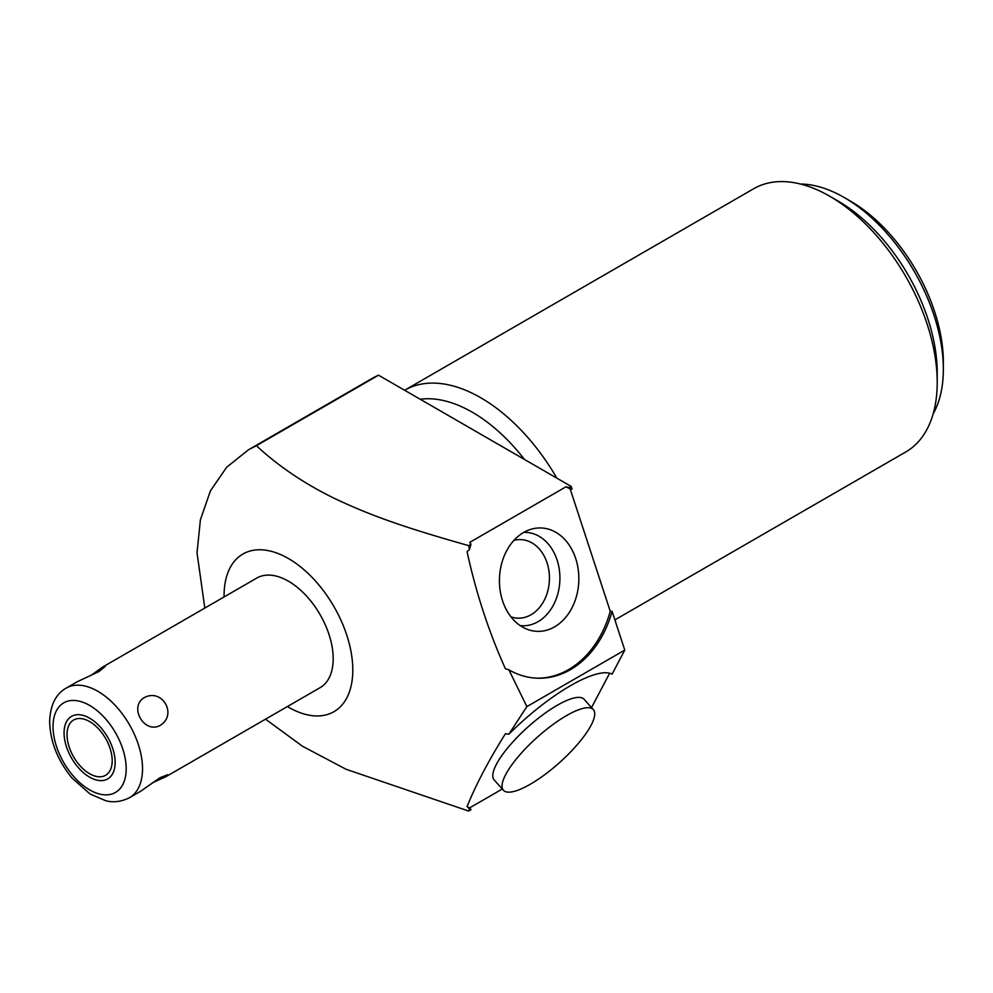 <?xml version="1.0" encoding="UTF-8"?>
<svg xmlns="http://www.w3.org/2000/svg" width="993" height="993" viewBox="0 0 993 993"><rect width="100%" height="100%" fill="white"/><g stroke="black" fill="none" stroke-linecap="round" stroke-linejoin="round"><path stroke-width="1.49" d="M67.028 734.621A31.937 18.433 -120 0 0 80.967 766.757A31.937 18.433 -120 0 0 105.581 775.31A31.937 18.433 -120 0 0 112.197 760.688A31.937 18.433 -120 0 0 98.257 728.552A31.937 18.433 -120 0 0 73.643 719.999A31.937 18.433 -120 0 0 67.028 734.621M90.586 675.712L102.614 667.073L256.79 578.063A63.291 36.542 60 0 1 305.559 595.018A63.291 36.542 60 0 1 333.189 658.707A63.291 36.542 60 0 1 320.081 687.677L165.905 776.687L167.693 774.739L160.109 777.656L140.361 791.433L129.425 797.751A63.291 36.542 -120 0 0 142.533 768.768A63.291 36.542 60 0 0 114.915 705.08A63.291 36.542 60 0 0 66.146 688.124C55.707 694.082 50.209 705.303 49.65 721.824C50.271 741.796 57.718 760.514 71.968 778.003L90.09 794.028L105.829 800.755C107.641 801.14 116.777 804.007 129.425 797.751M102.614 667.073L105.196 666.489L98.878 671.603L77.069 681.819L66.146 688.124M160.109 725.436C177.846 714.786 162.194 687.677 144.097 697.719C128.668 707.028 144.32 734.137 160.109 725.436M224.083 596.942A91.033 52.555 60 0 1 224.07 595.701A91.033 52.555 60 0 1 288.442 558.538A91.033 52.555 60 0 1 352.8 670.027A91.033 52.555 60 0 1 287.362 706.557M502.309 789.013L469.726 807.83L470.992 809.705A98.543 27.519 -41.9 0 1 469.478 808.972L467.07 806.539C476.032 784.482 488.817 760.216 505.412 733.74L508.85 734.212A98.543 27.519 -41.9 0 1 612.098 674.148L624.771 650.08L612.098 611.39L610.248 611.316L570.193 489.003L572.042 489.077L571.174 486.421L378.532 375.193A216.735 125.13 -120 0 0 371.531 378.743L248.461 449.804L226.64 467.244L210.392 490.927L200.4 519.836L197.024 552.803L204.819 608.064M624.771 650.08L526.873 706.606L508.85 734.212M469.478 808.972L468.634 811.058L346.135 769.302L302.455 746.227L265.528 719.168M469.726 807.83A98.543 27.519 -41.9 0 1 467.07 806.539M609.64 673.229L591.543 707.587M503.414 790.242L494.154 779.915A60.399 16.869 -41.9 0 1 508.975 746.364A60.399 16.869 -41.9 0 1 557.185 705.328A60.399 16.869 -41.9 0 1 584.107 699.295L593.367 709.623A60.399 16.869 138.1 0 0 566.444 715.668A60.399 16.869 138.1 0 0 518.234 756.691A60.399 16.869 138.1 0 0 503.414 790.242A60.399 16.869 138.1 0 0 530.349 784.209A60.399 16.869 138.1 0 0 578.547 743.174A60.399 16.869 138.1 0 0 593.367 709.623M571.769 750.745L570.081 752.495M470.992 809.705L468.634 811.058M524.465 459.449A140.162 80.917 -120 0 0 420.225 399.26M556.812 478.129A152.003 87.756 -120 0 0 480.724 397.734A152.003 87.756 -120 0 0 404.722 390.212A152.003 87.756 -120 0 0 404.635 390.261M614.89 619.905L905.74 451.989A152.003 87.756 -120 0 0 937.218 382.404A152.003 87.756 -120 0 0 829.738 196.242A152.003 87.756 -120 0 0 753.737 188.707L404.722 390.212M829.738 196.242L838.117 201.07A140.162 80.917 -120 0 1 937.218 372.735L937.218 382.404M943.35 369.197A140.162 80.917 -120 0 0 844.249 197.533L850.38 201.07A131.486 75.915 -120 0 1 943.35 362.11L943.35 369.197A140.162 80.917 60 0 1 933.159 413.858M844.249 197.533A140.162 80.917 -120 0 0 800.47 184.028M612.098 611.39A98.543 75.605 -87.8 0 1 537.151 678.194A98.543 75.605 -87.8 0 1 508.85 669.766L526.873 706.606M571.174 486.421L569.175 487.563A98.543 75.605 -87.8 0 1 572.042 489.077M469.478 549.539A98.543 75.605 -87.8 0 1 470.992 544.251L468.634 545.616L469.478 549.539L467.07 551.649C476.032 592.883 488.817 631.908 505.412 668.736L508.85 669.766M569.175 487.563L565.948 486.831A98.543 75.605 -87.8 0 1 570.193 489.003M536.232 678.157A98.543 75.605 92.2 0 0 610.248 611.316M470.992 544.251L469.726 542.389L565.948 486.831M554.591 626.856A51.723 39.683 92.2 0 0 577.032 563.192A51.723 39.683 92.2 0 0 530.994 529.269A51.723 39.683 92.2 0 0 523.671 532.447A51.723 39.683 92.2 0 0 499.467 583.114A51.723 39.683 92.2 0 0 527.109 629.252A51.723 39.683 92.2 0 0 554.591 626.856M378.532 375.193L256.417 445.696C278.028 465.891 303.908 483.392 334.058 498.213C370.24 515.379 403.58 527.246 468.634 545.616M256.417 445.696L248.461 449.804M520.183 625.602A46.721 35.847 -87.8 0 0 538.007 621.705A46.721 35.847 92.2 0 0 559.171 568.691A46.721 35.847 92.2 0 0 523.808 532.385M513.952 540.366A39.298 30.15 92.2 0 1 520.816 539.609A39.298 30.15 92.2 0 1 548.992 571.26A39.298 30.15 92.2 0 1 531.032 614.754A39.298 30.15 -87.8 0 1 517.763 618.155A39.298 30.15 -87.8 0 1 510.973 616.864M152.401 782.794L165.905 776.687M64.073 732.908A36.12 20.853 -120 0 0 79.837 769.265A36.12 20.853 -120 0 0 107.678 778.934A36.12 20.853 -120 0 0 115.151 762.401A36.12 20.853 -120 0 0 99.387 726.057A36.12 20.853 -120 0 0 71.546 716.375A36.12 20.853 -120 0 0 64.073 732.908M53.039 726.541A51.723 29.864 -120 0 0 89.618 789.894A51.723 29.864 -120 0 0 126.185 768.768A51.723 29.864 60 0 0 89.618 705.415A51.723 29.864 60 0 0 53.039 726.541"/></g></svg>
